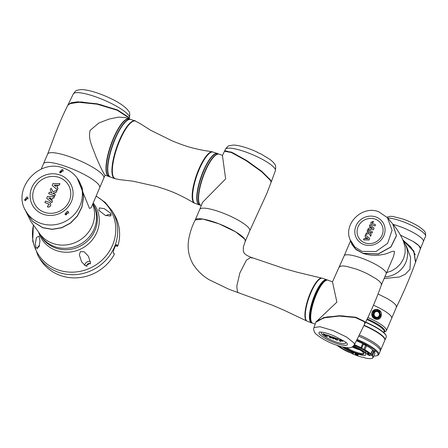 <?xml version="1.0" encoding="UTF-8"?>
<svg xmlns="http://www.w3.org/2000/svg" width="448" height="448" viewBox="0 0 448 448"><rect width="100%" height="100%" fill="white"/><g stroke="black" fill="none" stroke-linecap="round" stroke-linejoin="round"><path stroke-width="0.67" d="M94.17 228.978A30.548 28.594 148.8 0 1 68.242 248.147A30.548 28.594 148.8 0 1 40.382 235.043L41.222 236.426A30.548 28.594 148.8 0 0 69.082 249.53A30.548 28.594 148.8 0 0 95.004 230.362A30.548 28.594 148.8 0 0 93.47 204.77L92.859 203.756A30.548 28.594 148.8 0 1 94.17 228.978M37.391 248.892A4.362 4.082 148.8 0 1 37.727 247.486A4.362 4.082 148.8 0 1 39.508 245.42M35.319 243.51L36.484 237.485L39.026 236.09L39.973 240.946L39.071 246.831L36.131 248.147L35.319 243.51M106.131 215.706A4.362 4.082 148.8 0 1 111.345 215.062M99.366 207.928L104.283 208.662L110.891 213.399L110.516 216.076L105.269 215.359L98.862 210.386L99.366 207.928M84.694 265.384A4.362 4.082 148.8 0 1 85.014 264.18A4.362 4.082 148.8 0 1 90.423 261.587M79.358 254.845L80.366 251.636L84.157 251.77L88.43 256.273L90.507 262.993L85.624 265.989L81.564 261.783L79.358 254.845M96.146 196.039L105.185 202.412L112.14 210.963A43.305 40.533 148.8 0 1 114.318 247.246A43.305 40.533 148.8 0 1 77.566 274.422A43.305 40.533 148.8 0 1 38.069 255.847L40.006 259.039A43.305 40.533 148.8 0 0 76.754 277.838A43.305 40.533 148.8 0 0 113.792 255.332C114.374 254.156 114.458 253.534 114.05 253.467L113.422 253.271C113.086 252.19 113.478 250.337 114.598 247.716C115.668 245.207 116.474 244.244 117.023 244.826L117.415 246.366L115.59 245.722M117.342 246.299L118.059 245.319A43.305 40.533 148.8 0 0 114.078 214.155L112.14 210.963M113.378 253.182L114.178 253.467L113.422 253.271M90.412 263.922A2.218 2.072 -31.2 0 0 86.951 266.498M77.235 178.209L89.477 208.432L91.162 207.721L99.702 187.706A30.548 6.541 -156.9 0 0 85.966 175.414A30.548 6.541 -156.9 0 0 55.81 163.475A30.548 6.541 -156.9 0 0 43.506 163.733A30.548 6.541 23.1 0 1 70.09 168.034A30.548 6.541 23.1 0 1 99.266 185.483A30.548 6.541 23.1 0 1 99.702 187.706L103.818 178.052A30.548 6.541 -156.9 0 0 103.382 175.834A30.548 6.541 -156.9 0 0 74.206 158.379A30.548 6.541 -156.9 0 0 47.622 154.084L53.183 139.434C57.68 127.176 62.563 115.769 67.827 105.207L71.014 103.09L77.577 102.178L97.143 104.188L117.258 110.247L128.296 117.51L128.783 118.742M38.998 232.68L30.89 221.558L25.967 211.63L32.676 221.525L42.801 227.78L52.265 229.387L61.846 227.774L70.538 223.143L77.459 216.003L81.939 207.099L83.558 197.31L82.141 187.594L77.784 178.942M77.846 179.032L82.113 187.69L83.462 197.372L81.799 207.11L77.302 215.958L70.398 223.042L61.74 227.64L52.203 229.247L42.734 227.634L32.614 221.385L25.9 211.462L25.194 209.742M92.854 203.756A30.548 28.594 148.8 0 1 87.522 238.795A30.548 28.594 148.8 0 1 40.382 235.043L38.791 232.422M60.418 172.922A2.083 1.949 148.8 0 1 63.37 171.13M60.53 172.967L63.174 170.122L62.233 169.394L59.528 172.144L60.53 172.967M65.828 214.928A2.083 1.949 148.8 0 1 68.824 213.142M65.962 214.99L68.505 211.982L67.502 211.165L64.932 214.116L65.962 214.99M25.29 200.637A2.083 1.949 148.8 0 1 28.241 198.811M25.424 200.676L27.972 197.686L26.964 196.851L24.511 199.998L25.424 200.676M44.873 202.563L49.045 204.159L49.123 204.876L48.026 205.324L47.466 206.842C48.877 207.194 49.935 206.718 50.641 205.414L50.518 203.347L49.594 202.507L45.517 201.062L44.873 202.563L49.084 204.215M47.387 206.814L47.527 206.942C48.938 207.295 49.997 206.819 50.702 205.514L50.546 203.398M50.551 199.08L51.66 199.993L52.539 197.943L53.805 197.954L54.449 196.448L47.516 196.392L46.698 198.313L51.85 202.541L52.494 201.023L48.67 197.91L51.038 197.938L50.551 199.08L51.722 200.099L52.601 198.044L53.866 198.055L54.449 196.448M48.798 198.016L50.994 198.033M52.494 201.023L51.85 202.541M46.698 198.313L51.906 202.642M49.314 192.186L48.67 193.698L54.718 195.838L55.362 194.326L52.713 193.385L56.291 192.147L57.081 190.299L53.01 191.71L51.05 188.171L50.26 190.019L51.985 193.127L49.314 192.186M48.67 193.698L54.779 195.938L55.362 194.326M51.05 188.171L53.015 191.705M57.081 190.299L56.291 192.147M52.886 193.446L56.353 192.248M59.293 185.086L59.942 183.562L53.004 183.523L52.186 185.444L57.344 189.661L57.988 188.149L57.042 187.382L57.921 185.326L56.42 185.321L55.927 186.463L54.163 185.03L59.354 185.186L59.942 183.562M54.292 185.13L59.354 185.186M57.921 185.326L57.12 187.443M57.988 188.149L57.344 189.661M52.186 185.444L57.406 189.762M129.214 118.899A30.548 8.529 109.4 0 0 129.069 118.843L125.468 117.572L118.339 117.141L108.926 119.101L98.812 123.032L90.205 130.295C87.623 138.942 92.966 147.902 95.609 155.798C99.266 164.478 102.116 170.559 104.171 174.031L105.028 175.146L108.73 176.456A30.548 8.529 109.4 0 0 108.881 176.501M128.957 118.804L128.436 117.141L117.404 109.878L97.289 103.824L77.739 101.819L71.187 102.726L67.928 105.028M85.596 89.958L88.362 90.462C95.911 92.165 103.914 95.116 112.375 99.316C118.737 102.435 123.665 105.756 127.159 109.267L128.716 111.311C129.78 111.972 130.015 114.212 129.422 118.031A30.548 6.541 -156.9 0 0 128.985 115.814A30.548 6.541 -156.9 0 0 99.803 98.358A30.548 6.541 -156.9 0 0 73.226 94.063C75.079 91.442 76.373 90.216 77.101 90.373C79.643 89.505 82.477 89.37 85.607 89.958L86.262 90.199M129.069 118.843A30.548 8.529 109.4 0 0 113.333 138.46A30.548 8.529 109.4 0 0 108.73 176.456M127.988 117.062L118.16 110.359L99.994 104.513L81.183 101.931L69.496 103.695M114.912 178.629A30.548 8.529 -70.6 0 1 114.688 178.562L110.555 177.1A30.548 8.529 -70.6 0 1 109.222 157.522A30.548 8.529 -70.6 0 1 121.453 127.058A30.548 8.529 -70.6 0 1 130.894 119.487L135.027 120.949A30.548 8.529 -70.6 0 1 135.246 121.038M114.688 178.562A30.548 8.529 -70.6 0 1 113.355 158.984A30.548 8.529 -70.6 0 1 125.591 128.52A30.548 8.529 -70.6 0 1 135.027 120.949M112.952 176.26A30.212 8.434 -70.6 0 1 116.906 146.944A30.212 8.434 -70.6 0 1 132.233 121.649M132.541 121.598A30.212 8.434 109.4 0 0 117.029 146.989A30.212 8.434 109.4 0 0 113.159 176.49M204.299 159.583A26.835 7.493 109.4 0 0 192.864 191.979M217.465 153.619A27.194 7.588 109.4 0 0 217.319 153.558A27.194 7.588 109.4 0 0 206.108 165.099A27.194 7.588 109.4 0 0 199.214 204.842A27.194 7.588 109.4 0 0 199.36 204.887M217.319 153.558L213.186 152.102A27.194 7.588 109.4 0 0 201.975 163.638A27.194 7.588 109.4 0 0 195.082 203.381L199.214 204.842M197.742 202.899A26.858 7.498 -70.6 0 1 201.197 176.702A26.858 7.498 -70.6 0 1 214.956 154.146M271.135 182.134L270.732 180.202L261.811 171.371L246.238 160.25L231.538 152.146L224.599 151.116M271.029 181.462L270.491 180.057L262.304 171.853L247.85 161.347L233.531 153.16L225.49 150.797M199.746 209.406L202.518 202.373L225.635 178.903L222.438 155.462L224.487 151.278L231.386 152.516L246.098 160.625L261.66 171.741L270.592 180.583L271.09 182.342L266.84 193.469L249.766 230.742A27.194 5.824 -156.9 0 0 249.379 228.766A27.194 5.824 -156.9 0 0 223.406 213.231A27.194 5.824 -156.9 0 0 199.746 209.406L195.244 219.962A27.194 5.824 -156.9 0 0 195.233 219.99M257.158 152.303L260.742 153.888M249.766 230.742L245.263 241.298A27.194 5.824 -156.9 0 0 245.263 241.298A27.194 5.824 -156.9 0 0 215.298 222.449A27.194 5.824 -156.9 0 0 195.244 219.962C192.248 225.658 190.081 232.053 188.742 239.148C187.186 248.13 188.67 256.547 193.194 264.382C197.355 270.766 202.653 275.873 209.087 279.698L228.581 289.117L238.437 292.729L237.49 291.894L236.774 286.25L239.887 272.854L246.478 260.086L250.953 257.275L251.899 258.11M222.477 155.383L219.139 154.202A27.194 7.588 109.4 0 0 205.134 171.662A27.194 7.588 109.4 0 0 201.04 205.486L201.298 205.576M339.36 267.12L340.424 266.19L342.849 265.927L346.461 266.347L356.244 269.074L361.732 271.197L367.136 273.644L376.214 278.824L379.294 281.215L381.074 283.242L381.405 284.894M364.767 323.842L364.734 321.546L355.622 317.223L339.433 315.734L323.893 317.52L315.918 322.101M350.526 240.923L344.17 255.83A22.826 4.889 23.1 0 1 364.034 259.039A22.826 4.889 23.1 0 1 385.834 272.082A22.826 4.889 23.1 0 1 386.159 273.739A22.826 4.889 -156.9 0 0 386.098 272.591A22.826 4.889 -156.9 0 0 364.851 259.364A22.826 4.889 -156.9 0 0 344.17 255.83L332.483 281.859L336.89 302.154L315.974 321.927M332.511 281.798L327.981 280.196A22.826 6.373 109.4 0 0 316.221 294.851A22.826 6.373 109.4 0 0 312.782 323.249L315.185 324.094M317.335 320.51L326.984 316.949L341.88 315.823L356.429 317.514L364.47 321.558L364.762 322.23M354.413 344.803L354.127 343.134L346.595 337.058L332.97 330.512L319.962 326.721L313.97 327.55C313.454 328.877 313.673 330.422 314.614 332.181C314.384 333.799 325.914 341.841 336.353 345.072C341.124 346.797 345.223 347.687 348.645 347.754C350.734 348.04 352.654 347.054 354.413 344.803L364.7 324.005L364.577 321.871L355.438 317.548L339.282 316.064L323.747 317.856L315.851 322.269L313.97 327.55M338.246 339.326L337.014 338.89L336.504 339.646L335.602 338.895L336.683 339.007L333.329 337.59L335.978 339.791L337.529 340.334L338.374 339.024L337.142 338.593L336.459 339.198M336.683 339.007L336.812 338.705L334.673 337.719L333.458 337.288L333.329 337.59M324.957 334.6L323.07 333.62L322.941 333.922L325.601 336.123L327.152 336.672L327.986 335.356L324.985 334.527L324.856 334.83L326.357 335.63L326.122 335.983L326.071 335.535M330.411 337.081L329.342 337.439L330.831 337.966L332.158 337.882L332.59 338.593L333.805 339.018L332.959 337.109L331.744 336.683L332.041 337.686L329.862 336.364L329.991 336.062L328.496 335.535L328.373 335.838L330.848 337.344L329.342 337.439M331.677 337.086L329.991 336.062M342.709 341.382L340.553 340.138L339.097 340.038L339.752 341.124L340.962 341.55L340.362 340.458L342.709 341.382L342.838 341.079L340.682 339.836L339.226 339.735M340.962 341.55L340.626 340.486M326.122 335.983L324.167 334.354L322.941 333.922M324.167 334.354L324.296 334.051M327.858 335.658L326.642 335.227L326.771 334.925M326.514 335.412L324.856 334.83M333.805 339.018L332.959 337.109M332.83 337.411L331.615 336.98M329.862 336.364L328.373 335.838M335.031 338.419L335.16 338.122M334.544 338.022L334.673 337.719M337.014 338.89L337.142 338.593M336.504 339.646L336.633 339.349M339.226 339.657L339.097 340.038M306.852 321.054L306.6 320.914A22.73 6.345 -70.6 0 1 305.827 320.085A22.73 6.345 -70.6 0 1 309.182 295.837A22.73 6.345 -70.6 0 1 321.703 278.135L297.248 272.244L285.079 268.85L250.953 257.275C246.73 255.539 244.429 253.999 244.048 252.661C243.443 252.756 243.214 250.846 243.354 246.949L245.263 241.298L244.877 239.322L235.637 231.851L218.91 223.787L202.838 219.055L195.244 219.957M326.878 279.815A22.826 6.373 109.4 0 0 326.704 279.748A22.826 6.373 109.4 0 0 316.932 290.136A22.826 6.373 109.4 0 0 309.641 313.253A22.826 6.373 109.4 0 0 311.506 322.795A22.826 6.373 109.4 0 0 311.685 322.851M326.704 279.748L322.571 278.286A22.826 6.373 109.4 0 0 312.799 288.674A22.826 6.373 109.4 0 0 305.508 311.797A22.826 6.373 109.4 0 0 307.373 321.339L311.506 322.795M323.316 281.232A22.49 6.278 109.4 0 0 315.006 294.504A22.49 6.278 109.4 0 0 309.798 319.514M315.067 294.526A22.49 6.278 109.4 0 0 310.369 321.171M324.8 280.297A22.49 6.278 109.4 0 0 315.078 294.487M351.406 243.118L355.925 249.346L362.93 253.389C369.723 255.461 376.141 255.864 382.178 254.61C387.57 254.134 392.823 250.169 394.582 251.569L393.568 256.379L381.416 284.866M351.546 243.438L352.178 244.843L355.919 249.547L362.93 253.389L378.202 254.061L390.919 247.066L396.491 235.704L392.784 224.039M403.682 242.026L405.154 247.414L405.11 253.109L403.547 258.67L400.596 263.71L396.407 267.943L391.306 271.029L386.663 272.569M384.832 276.853A22.826 21.37 -31.2 0 0 404.46 265.076A22.826 21.37 -31.2 0 0 404.667 243.275A22.826 21.37 148.8 0 1 405.815 262.405A22.826 21.37 148.8 0 1 384.832 276.853M362.023 251.373L375.995 251.535L387.643 243.331L392.067 230.205L387.408 217.678L378.728 211.764C362.6 205.134 343.448 223.311 349.91 239.327L354.866 247.01L362.023 251.373M387.408 217.678L392.745 223.989L396.402 235.642L390.813 246.977L378.118 253.938L362.874 253.271L355.751 249.116L351.378 243.04L350.224 240.167M370.647 228.374L370.994 227.562L370.048 226.727L369.348 228.368L368.329 228.362L367.875 229.667L373.425 229.712L374.08 228.172L369.897 224.689L369.438 226.01L372.372 228.396M365.042 238.459L366.24 238.465L366.632 237.552L368.043 238.7L363.938 238.655L363.418 239.876L368.973 239.904L369.628 238.37L365.501 234.998L364.986 236.202L365.742 236.818L365.103 238.56L366.302 238.566L366.694 237.653L367.982 238.7M364.986 236.202L365.725 236.858M363.418 239.876L369.034 240.005L369.628 238.37M367.086 231.263L369.202 232.014L366.341 233.005L365.714 234.483L368.967 233.358L370.597 236.286L371.23 234.808L369.852 232.322L371.986 233.072L372.501 231.862L367.601 230.054L367.147 231.364L369.09 232.053M365.714 234.483L369.023 233.458M373.016 222.566L373.402 221.25L370.86 222.393L370.961 224.045L372.092 224.935L375.026 225.971L375.474 224.672L372.137 223.395L372.075 222.824L372.954 222.466L372.137 222.925L372.198 223.496M370.994 224.095L372.092 224.935M370.535 236.186L371.168 234.707L369.79 232.221L371.924 232.971L372.439 231.762M367.814 229.566L373.425 229.712M373.363 229.611L374.018 228.071M369.376 225.91L372.439 228.396L370.546 228.374L370.938 227.461M372.03 224.834L375.026 225.971M374.965 225.87L375.474 224.672M372.137 223.395L372.137 222.925M372.954 222.466L373.464 221.273M415.279 254.755L410.827 246.999L402.802 239.943M423.343 241.522A21.986 4.71 -156.9 0 0 423.349 241.506L425.55 236.348A21.986 4.71 -156.9 0 0 425.6 236.202A21.986 4.71 -156.9 0 0 401.318 221.105A21.986 4.71 -156.9 0 0 387.75 218.07M403.206 240.856L406.42 246.165L410.603 257.376L409.976 269.27L405.412 274.159L399.487 276.976L384.115 278.533M402.898 240.156L413.79 251.429L415.503 262.377C409.942 277.726 403.575 292.662 396.402 307.188L396.099 305.469L394.33 303.453L391.25 301.062L387.1 298.474L378.039 293.994M420.381 248.858A22.142 4.743 -156.9 0 0 420.42 248.774A22.142 4.743 -156.9 0 0 413.084 241.41L400.428 235.122M413.084 241.41L418.874 245.706L420.426 248.735L415.626 262.035L413.823 250.942L402.646 239.59M420.42 248.774L423.349 241.506A21.986 4.71 -156.9 0 0 399.112 226.279A21.986 4.71 -156.9 0 0 393.114 224.42M367.898 317.486A22.826 4.889 23.1 0 1 386.383 330.68L391.67 318.293A22.826 4.889 23.1 0 0 373.464 305.217A22.826 4.889 23.1 0 1 391.67 318.293L396.424 307.138M383.919 332.175A21.706 4.648 -156.9 0 0 384.16 332.074A21.706 4.648 -156.9 0 0 367.237 318.87M386.383 330.68A22.826 4.889 23.1 0 1 385.661 331.358L384.16 332.074M380.755 315.33L379.719 311.153L375.872 309.708L372.394 312.374L372.07 313.572L373.464 317.688L377.238 319.144L380.402 316.529L380.755 315.33L381.248 315.403C380.537 321.972 371 319.782 371.829 313.454C372.596 306.88 382.894 308.963 381.248 315.403M376.981 319.172A4.766 4.39 81.8 0 0 380.038 316.579A4.766 4.39 81.8 0 0 379.613 311.83A4.766 4.39 81.8 0 0 375.609 309.758M376.914 317.425A3.024 2.783 -98.2 0 1 373.598 314.793A3.024 2.783 -98.2 0 1 376.051 311.45M375.978 310.783A3.69 3.405 -98.2 0 1 379.753 314.126A3.69 3.405 -98.2 0 1 376.746 318.13A3.69 3.405 -98.2 0 1 372.977 314.787A3.69 3.405 -98.2 0 1 375.978 310.783M380.346 348.146A25.178 5.393 -156.9 0 0 359.29 334.981A25.178 5.393 23.1 0 1 380.346 348.146A25.178 5.393 23.1 0 1 380.705 349.978A25.178 5.393 -156.9 0 0 380.346 348.146M379.831 349.356A25.178 5.393 -156.9 0 0 358.708 336.157A25.178 5.393 -156.9 0 1 379.831 349.356A25.178 5.393 -156.9 0 1 380.195 351.182A25.178 5.393 -156.9 0 0 379.831 349.356M353.293 346.226A13.429 2.878 23.1 0 1 365.719 353.741A13.429 2.878 23.1 0 1 365.91 354.715A13.429 2.878 23.1 0 1 356.726 353.735A13.429 2.878 23.1 0 1 343.375 347.116A13.429 2.878 23.1 0 0 356.726 353.735A13.429 2.878 23.1 0 0 365.91 354.715A13.429 2.878 23.1 0 0 365.719 353.741A13.429 2.878 23.1 0 0 353.293 346.226M352.867 346.567A11.245 2.408 23.1 0 1 363.742 353.041A11.245 2.408 23.1 0 1 363.86 353.265A11.245 2.408 23.1 0 1 355.611 352.834A11.245 2.408 23.1 0 1 344.932 347.418M346.718 347.665A10.573 2.262 -156.9 0 0 355.746 352.027A10.573 2.262 -156.9 0 0 363.546 352.996A10.573 2.262 -156.9 0 0 363.586 352.811M352.178 346.987A10.573 2.262 -156.9 0 0 359.778 349.866M363.938 325.556A25.178 5.393 23.1 0 1 384.462 338.498A25.178 5.393 23.1 0 1 384.826 340.323L378.778 354.502A25.178 5.393 23.1 0 1 377.748 355.348L376.902 355.667A24.506 5.247 -156.9 0 0 356.742 340.11M366.229 345.05L364.084 344.21L366.229 345.05M375.48 351.417L373.335 350.582L375.48 351.417M357.101 339.394A25.178 5.393 23.1 0 1 378.414 352.671A25.178 5.393 23.1 0 1 378.778 354.502M372.624 350.442A2.016 0.431 -156.9 0 0 373.593 351.131A1.344 0.286 -156.9 0 1 374.248 351.59A21.151 4.53 23.1 0 1 374.511 351.988A21.151 4.53 23.1 0 1 374.814 353.522L373.089 357.566A21.151 4.53 23.1 0 1 372.226 358.277L371.974 358.372A20.95 4.486 23.1 0 1 365.456 358.081L364.61 357.79A2.218 0.476 23.1 0 0 362.27 357.19A2.218 0.476 23.1 0 1 362.27 357.19L362.292 357.185M373.593 351.131L371.874 355.174A1.344 0.286 23.1 0 1 372.523 355.634A21.151 4.53 23.1 0 1 372.786 356.026A21.151 4.53 23.1 0 1 373.089 357.566M373.772 355.964A24.506 5.247 -156.9 0 0 376.902 355.667M372.68 350.174A1.344 0.286 -156.9 0 0 372.758 350.123A1.344 0.286 -156.9 0 0 372.736 350.028A1.344 0.286 -156.9 0 0 372.618 349.894A21.151 4.53 23.1 0 0 366.615 345.761A1.344 0.286 -156.9 0 0 365.607 345.302L363.882 349.345A2.016 0.431 23.1 0 1 363.804 349.317A2.016 0.431 23.1 0 1 361.682 348.158L363.406 344.114A1.344 0.286 -156.9 0 0 362.695 343.638A21.151 4.53 23.1 0 0 356.423 340.76M363.849 349.591L363.882 349.345A1.344 0.286 23.1 0 1 363.933 349.362A1.344 0.286 23.1 0 1 364.89 349.798A21.151 4.53 23.1 0 1 370.894 353.931A1.344 0.286 23.1 0 1 371.017 354.066A1.344 0.286 23.1 0 1 371.034 354.166A1.344 0.286 23.1 0 1 370.978 354.211A1.344 0.286 23.1 0 1 370.955 354.217L370.653 354.071A20.95 4.486 23.1 0 0 364.706 349.978L363.849 349.591A2.218 0.476 23.1 0 1 363.765 349.563A2.218 0.476 23.1 0 1 361.43 348.281L360.97 347.682A1.344 0.286 23.1 0 1 361.682 348.158L361.43 348.281M370.255 355.342A1.652 0.353 23.1 0 1 370.278 355.46A1.652 0.353 23.1 0 1 368.838 355.23A1.652 0.353 23.1 0 1 367.265 354.284A1.652 0.353 23.1 0 1 367.242 354.166A1.652 0.353 23.1 0 1 368.676 354.402A1.652 0.353 23.1 0 1 370.255 355.342M358.114 355.029A1.652 0.353 23.1 0 1 358.137 355.146A1.652 0.353 23.1 0 1 356.703 354.917A1.652 0.353 23.1 0 1 355.124 353.97A1.652 0.353 23.1 0 1 355.102 353.853A1.652 0.353 23.1 0 1 356.541 354.082A1.652 0.353 23.1 0 1 358.114 355.029M354.01 345.447A2.016 0.431 23.1 0 1 355.83 345.962A19.135 4.099 23.1 0 1 368.844 353.388A2.016 0.431 23.1 0 1 369.062 353.618A2.016 0.431 23.1 0 1 369.09 353.763A2.016 0.431 23.1 0 1 367.976 353.702L368.295 352.946M351.663 352.072L351.294 352.934A2.016 0.431 23.1 0 0 353.382 353.354A2.016 0.431 23.1 0 0 353.394 353.321L353.394 353.248A2.016 0.431 23.1 0 0 351.781 352.122A14.773 3.164 -156.9 0 1 342.356 346.881M368.054 352.761L367.69 353.618L367.976 353.702M371.974 358.372A20.95 4.486 23.1 0 0 372.529 356.143A20.95 4.486 23.1 0 0 372.266 355.757L371.711 355.359A2.218 0.476 23.1 0 1 370.602 354.547A2.218 0.476 23.1 0 1 370.67 354.323A2.218 0.476 23.1 0 1 370.703 354.312M370.888 354.245A2.016 0.431 -156.9 0 0 370.843 354.295A2.016 0.431 -156.9 0 0 370.866 354.43A2.016 0.431 23.1 0 0 371.874 355.174L371.711 355.359M337.047 345.318A20.95 4.486 23.1 0 0 348.494 352.094L349.356 352.402A2.218 0.476 23.1 0 1 351.182 353.086A2.218 0.476 23.1 0 1 352.083 353.612L352.867 354.021A20.95 4.486 23.1 0 0 361.682 357.134L362.247 357.202M351.294 352.934A19.135 4.099 23.1 0 1 338.71 345.862M367.69 353.618A2.016 0.431 23.1 0 1 365.344 352.475A14.773 3.164 -156.9 0 0 355.342 346.774A2.016 0.431 23.1 0 1 353.758 345.761M354.351 344.915A20.95 4.486 23.1 0 1 360.825 347.878M354.463 344.702A21.151 4.53 23.1 0 1 360.97 347.682L362.695 343.638M363.406 344.114A2.016 0.431 -156.9 0 0 365.607 345.302M365.54 322.319A25.178 5.393 23.1 0 1 385.879 335.177A25.178 5.393 23.1 0 1 386.142 335.681L385.963 335.261A24.842 5.32 -156.9 0 0 385.706 334.768A24.842 5.32 -156.9 0 0 365.658 322.09M364.084 325.259A25.178 5.393 23.1 0 1 384.591 338.195A25.178 5.393 23.1 0 1 384.955 340.021A25.178 5.393 23.1 0 1 384.877 340.172M386.142 335.681A25.178 5.393 23.1 0 1 386.238 337.008L384.955 340.021M93.19 202.978A31.466 29.456 148.8 0 1 96.841 232.305A31.466 29.456 148.8 0 1 66.472 252.258A31.466 29.456 148.8 0 1 38.601 232.187M96.074 196.218A42.386 39.676 148.8 0 1 112.487 245.302A42.386 39.676 148.8 0 1 61.482 270.928A42.386 39.676 148.8 0 1 33.393 225.445M115.786 245.409L117.264 245.935M114.05 253.467L113.406 253.243M92.674 204.182A30.548 28.594 148.8 0 1 85.338 235.794A30.548 28.594 148.8 0 1 52.842 243.426A30.548 28.594 148.8 0 1 38.847 232.495M78.495 180.051A30.548 28.594 148.8 0 1 74.799 213.948A30.548 28.594 148.8 0 1 40.662 223.322A30.548 28.594 148.8 0 1 26.242 211.708C11.178 189.622 38.926 157.808 63.806 168.19C70.118 170.481 75.012 174.434 78.495 180.051M43.226 214.245A21.857 20.457 148.8 0 1 31.808 187.622A21.857 20.457 148.8 0 1 59.976 174.972A21.857 20.457 148.8 0 1 71.389 201.594A21.857 20.457 148.8 0 1 43.226 214.245M59.175 177.47A19.365 18.127 148.8 0 1 69.289 201.057A19.365 18.127 148.8 0 1 44.335 212.262A19.365 18.127 148.8 0 1 34.222 188.681A19.365 18.127 148.8 0 1 59.175 177.47M113.585 177.352A30.542 8.529 109.4 0 0 115.158 178.724L120.092 179.693L132.636 181.121L156.1 186.368C164.92 189.006 171.808 191.492 176.758 193.822C186.844 198.414 192.987 202.586 194.438 203.118A27.171 7.582 -70.6 0 1 193.267 201.992A27.171 7.582 -70.6 0 1 197.45 172.547A27.171 7.582 -70.6 0 1 212.52 151.9C211.058 151.407 203.65 150.797 192.926 148.042C187.606 146.742 180.684 144.357 172.166 140.868L150.606 130.222L139.944 123.458L135.498 121.117A30.542 8.529 109.4 0 0 118.468 143.78A30.542 8.529 109.4 0 0 113.585 177.352M110.41 177.044L110.253 176.994A30.548 8.529 -70.6 0 1 108.713 175.633A30.548 8.529 -70.6 0 1 113.574 142.134A30.548 8.529 -70.6 0 1 130.592 119.381L130.743 119.442M130.592 119.381L129.377 118.95A30.548 8.529 109.4 0 0 112.358 141.702A30.548 8.529 109.4 0 0 107.498 175.202A30.548 8.529 109.4 0 0 109.038 176.562L110.253 176.994M107.055 174.289A30.212 8.434 -70.6 0 1 110.947 144.844A30.212 8.434 -70.6 0 1 126.403 119.476M217.622 153.67A27.194 7.588 109.4 0 0 202.474 173.919A27.194 7.588 109.4 0 0 198.15 203.739A27.194 7.588 109.4 0 0 199.517 204.949L197.994 203.61C195.798 198.57 196.862 189.61 201.174 176.725C206.097 161.28 215.69 151.01 217.622 153.67L218.837 154.095A27.194 7.588 -70.6 0 0 203.689 174.35A27.194 7.588 -70.6 0 0 199.366 204.165A27.194 7.588 -70.6 0 0 200.732 205.374L199.517 204.949M271.23 181.961L275.369 170.722A27.194 5.824 -156.9 0 0 274.977 168.745A27.194 5.824 -156.9 0 0 249.01 153.21A27.194 5.824 -156.9 0 0 225.344 149.386C227.276 146.731 228.598 145.51 229.309 145.723L233.19 145.102C237.541 144.889 247.503 147.599 257.331 152.163M270.491 180.057L270.267 180.387M347.161 343.672L347.161 343.678C347.463 342.972 343.146 340.407 334.225 335.989C329.806 334.13 325.987 332.892 322.773 332.27L319.827 331.996A15.389 3.298 -156.9 0 0 319.217 333.698A15.389 3.298 -156.9 0 0 335.754 343.179A15.389 3.298 -156.9 0 0 347.155 343.666M322.207 332.17A13.238 2.834 -156.9 0 0 321.462 333.682A13.238 2.834 -156.9 0 0 335.86 341.897A13.238 2.834 -156.9 0 0 345.43 342.149A13.238 2.834 -156.9 0 0 345.374 342.054M342.698 341.359L342.826 341.057M340.553 340.138L340.682 339.836M310.722 321.91A22.826 6.373 109.4 0 0 311.87 322.924C308.566 323.971 308.644 308.33 315.062 294.498C318.007 287.706 320.947 283.13 323.876 280.773C325.41 279.782 326.474 279.485 327.068 279.877A22.826 6.373 109.4 0 0 315.308 294.532A22.826 6.373 109.4 0 0 310.722 321.91M312.637 323.187L312.48 323.142A22.826 6.373 -70.6 0 1 311.332 322.123A22.826 6.373 -70.6 0 1 315.913 294.745A22.826 6.373 -70.6 0 1 327.678 280.09L327.068 279.877M364.039 244.602A15.389 14.403 -31.2 0 0 383.869 235.693A15.389 14.403 -31.2 0 0 375.833 216.95A15.389 14.403 -31.2 0 0 356.003 225.859A15.389 14.403 -31.2 0 0 364.039 244.602M375.15 219.117A13.238 12.387 -31.2 0 0 358.098 226.778A13.238 12.387 -31.2 0 0 365.008 242.9A13.238 12.387 -31.2 0 0 382.066 235.239A13.238 12.387 -31.2 0 0 375.15 219.117M383.757 332.556L384.076 331.806A21.151 4.53 -156.9 0 0 366.901 319.558M377.065 317.268A2.89 2.66 81.8 0 0 379.411 314.138A2.89 2.66 81.8 0 0 376.466 311.528A2.89 2.66 81.8 0 0 374.119 314.658A2.89 2.66 81.8 0 0 377.065 317.268M376.796 317.447L377.143 317.397C380.666 317.078 379.893 310.867 376.398 311.399A3.024 2.783 -98.2 0 1 377.143 317.397A3.024 2.783 -98.2 0 1 373.951 314.742A3.024 2.783 -98.2 0 1 376.398 311.399L375.934 311.466M365.344 352.475L365.87 351.232M355.712 345.912L355.342 346.774M372.618 349.894L370.653 354.071M364.706 349.978L366.615 345.761M372.266 355.757L374.248 351.59M33.348 225.378L32.721 241.119L38.069 255.847M41.199 169.148L47.622 154.084M68.006 104.843L73.226 94.063M103.818 178.052L105.134 175.101M129.086 118.849L129.422 118.031M109.038 176.562L107.341 175.078C104.894 169.484 106.058 159.494 110.846 145.102C115.982 130.648 123.614 117.818 129.377 118.95M135.498 121.117C133.678 118.009 122.791 129.041 117.102 146.742C112.174 161.353 110.947 171.511 113.422 177.218L115.158 178.724M212.873 152.018L212.52 151.9M194.785 203.252L194.438 203.118M260.904 153.905L270.161 159.566C274.299 162.999 273.633 162.848 274.708 164.242C275.699 164.758 275.923 166.914 275.369 170.722M224.655 150.92L225.344 149.386M364.84 323.708C371.207 311.086 376.734 298.127 381.427 284.838L381.427 284.838M312.48 323.142L311.87 322.924M321.989 278.186L321.703 278.135M306.6 320.914L283.858 310.139L272.261 305.144L238.437 292.729M392.51 223.72L393.551 224.941C397.942 230.289 401.391 236.158 403.9 242.547M425.6 236.202C425.774 231.974 425.471 231.616 419.793 227.203C415.1 224.101 409.522 221.385 403.06 219.061L392.868 216.446L390.169 216.328L386.982 217.19M375.872 309.708C373.447 310.346 372.193 311.629 372.098 313.55C371.969 318.679 376.6 319.575 377.238 319.144L377.216 319.15M372.758 350.123L371.034 354.166"/></g></svg>
